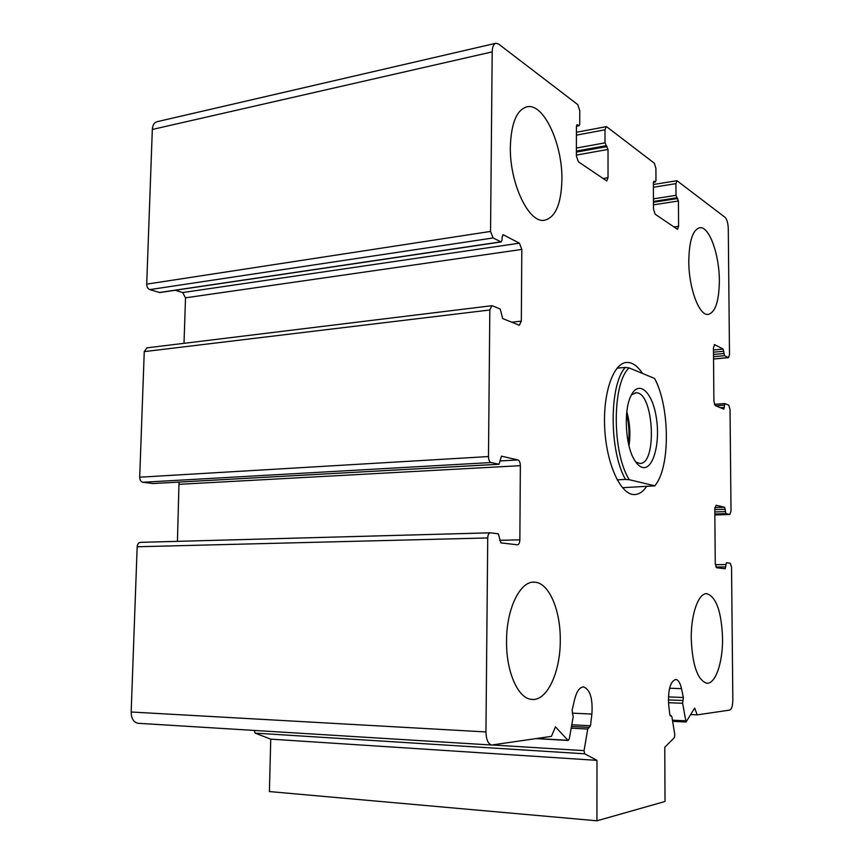 <?xml version="1.0" encoding="UTF-8"?>
<svg xmlns="http://www.w3.org/2000/svg" width="864" height="864" viewBox="0 0 864 864"><rect width="100%" height="100%" fill="white"/><g stroke="black" fill="none" stroke-linecap="round" stroke-linejoin="round"><path stroke-width="1.3" d="M729.497 354.607L728.276 228.625C728.039 223.096 726.98 219.326 725.08 217.339L676.955 180.706L675.94 183.622L676.004 195.318L678.445 200.988L678.586 226.314L677.527 229.338L655.096 214.175L653.476 209.012L653.378 182.628L653.929 181.116L655.42 182.023L655.96 180.511L655.916 168.426L654.307 163.188L606.863 126.889L606.215 126.662L605.005 129.805L605.005 142.852L608.029 149.429L608.029 177.682L606.755 180.954L578.383 161.806L576.364 155.855L576.428 126.284L579.074 125.82L579.733 124.189L579.766 110.657L577.757 104.609L498.668 44.096L496.012 43.232C493.636 43.826 492.372 46.699 492.199 51.872L490.547 231.422L493.096 237.956L501.142 241.952L502.081 239.944L502.114 236.747L503.399 234.835L519.437 243.173L521.813 249.426L521.327 321.106L519.372 325.274L502.708 318.557L500.234 309.064L492.491 305.813L491.908 305.694L489.823 309.982L488.484 456.559C488.614 459.864 489.478 461.862 491.087 462.532L499.046 464.26L501.455 456.17L517.936 459.929C519.426 460.588 520.236 462.499 520.355 465.664L519.858 539.838C519.696 542.938 518.886 544.59 517.417 544.795L500.872 542.884L498.355 533.833L490.363 532.829C488.786 533.034 487.912 534.74 487.728 537.948L485.946 731.938C486.173 739.53 488.074 743.893 491.638 745.027L551.448 736.355L555.444 726.84L568.156 740.47L569.311 738.752L573.199 716.818L572.108 710.176L574.69 699.17C576.828 690.952 579.884 686.891 583.837 686.977C590.198 689.785 592.888 698.814 591.894 714.064L590.49 725.749L587.758 729.043L584.053 750.632L584.669 753.797L596.981 760.363L596.938 820.8L665.021 801.49L664.772 747.263L674.352 737.64L674.806 734.713L671.922 716.882L669.805 714.636L668.66 704.614C667.958 689.612 670.367 681.21 675.875 679.417C678.348 679.903 680.227 682.992 681.502 688.651L683.37 697.486L682.614 703.274L686.038 722.002L694.656 708.08L697.237 714.874L729.724 710.089C731.668 709.214 732.704 705.856 732.834 700.013L731.549 567.14L730.253 563.22L726.397 562.734L725.188 568.75L716.634 567.767L715.262 563.738L714.798 508.81L716.105 505.278L724.615 507.233L725.954 513.637L729.853 514.48L731.009 511.013L730.026 409.374L728.741 405.184L724.939 403.585L723.805 409.093L715.252 405.605L713.902 401.296L713.448 347.728L714.733 344.671L723.168 349.056L724.496 355.687L728.503 357.664L729.497 354.607M576.731 124.902L577.454 124.772L576.428 126.284M577.454 124.772L579.074 125.82M495.612 43.319L157.259 121.662C154.278 122.396 152.636 124.988 152.323 129.46L146.707 284.148C146.804 286.924 147.82 288.749 149.753 289.613L159.84 292.55M175.306 290.261L182.66 292.561L519.437 243.173M184.01 343.321L185.522 297.821L182.66 292.561M491.702 305.726L146.934 347.857L144.256 351.626L139.698 477.209C139.795 480.038 140.832 481.712 142.808 482.263L152.971 483.527M177.433 541.35L179.021 482.09M490.05 532.84L140.53 542.354C138.575 542.549 137.452 544.018 137.171 546.761L131.166 712.012C131.296 718.47 133.553 722.218 137.948 723.276L138.64 723.319M254.318 730.426L255.053 733.115L270.745 739.141L596.981 760.363M270.745 739.141L269.406 791.564L596.938 820.8M690.93 714.582L697.237 714.874M691.243 638.518C692.345 664.978 697.442 679.871 706.547 683.186C715.381 684.634 722.963 662.375 722.542 638.107C721.516 611.928 716.353 597.132 707.054 593.73C698.717 592.434 690.908 613.699 691.243 638.518M688.792 261.122C688.684 287.777 699.041 315.684 707.994 314.453C715.306 312.649 719.096 301.417 719.356 280.724C719.41 254.826 709.376 226.465 699.98 227.696C692.906 229.381 689.18 240.527 688.792 261.122M510.343 146.718C509.533 183.082 528.606 222.998 544.072 220.331C555.304 217.858 561.244 204.347 561.902 179.777C562.615 144.806 544.255 103.831 527.666 106.682C516.996 109.134 511.218 122.483 510.343 146.718M506.552 640.904C506.045 671.382 517.882 698.339 531.338 699.354C546.782 701.892 560.52 672.246 560.272 640.202C560.628 610.319 549.083 582.93 534.881 582.217C520.614 580.176 506.498 607.997 506.552 640.904M646.466 486.659C642.773 492.037 638.615 494.672 634.014 494.564C620.46 494.478 606.431 463.925 604.703 428.101C602.802 392.288 613.753 362.113 627.307 362.426C632.675 362.513 637.74 366.185 642.514 373.453M629.316 479.736L654.988 485.838L657.612 481.81C670.518 459.929 668.833 404.406 654.577 378.443L629.122 367.913C611.971 382.86 611.928 452.93 629.316 479.736L625.504 479.423C609.055 451.127 609.109 384.48 625.331 367.405L629.122 367.913M642.373 467.402C639.598 466.646 636.973 464.195 634.489 460.048C625.223 445.489 623.408 409.59 631.206 395.302C639.079 379.253 652.741 392.548 656.392 418.122C660.398 443.437 653.033 470.416 642.373 467.402M622.436 487.706L654.988 485.838M625.504 479.423L617.144 479.822M625.331 367.405L617.058 368.161M631.444 394.837L635.98 392.796C653.854 391.511 657.601 465.264 639.565 463.406L635.71 461.948M626.821 411.728C629.932 422.95 630.655 434.322 628.992 445.846M626.562 414.277C629.003 423.857 629.618 433.544 628.409 443.351M653.4 187.25L675.94 183.622M653.443 198.85L676.004 195.318M653.443 201.442L676.76 197.813M653.454 202.252L677.689 198.504M653.465 204.833L678.445 200.988M673.888 226.994L678.586 226.314M653.389 182.228L655.171 181.937M576.407 135.151L605.005 129.805M576.374 148.057L605.005 142.852M576.374 151.049L605.934 145.714M576.364 152.107L607.1 146.578M576.364 155.088L608.029 149.429M602.91 178.546L608.029 177.682M576.428 126.133L578.718 125.701M152.323 129.46L492.199 51.872M146.707 284.148L490.547 231.422M149.753 289.613L493.096 237.956M159.289 292.529L500.796 241.866M502.643 234.954L503.399 234.835M185.522 297.821L521.813 249.426M511.639 322.218L521.327 321.106M144.256 351.626L489.823 309.982M139.698 477.209L488.484 456.559M142.808 482.263L491.087 462.532M152.55 483.548L498.938 464.238M500.256 460.933L517.936 459.929M179.334 484.304L520.355 465.664M499.608 540.324L519.858 539.838M137.171 546.761L487.728 537.948M131.166 712.012L485.946 731.938M536.846 738.504L567.821 740.297M572.292 713.146L591.894 714.064M571.784 724.788L590.49 725.749M571.19 728.168L587.758 729.043M492.685 745.006L584.053 750.632M255.053 733.115L584.669 753.797M670.172 715.835L670.874 715.867M669.568 688.23L681.502 688.651M668.401 696.913L683.37 697.486M668.369 699.905L683.014 700.477M668.488 702.691L682.614 703.274M672.451 720.198L685.411 720.814M715.316 564.689L725.782 564.548M715.889 567.043L725.803 566.924M714.863 507.568L724.615 507.233M714.809 509.609L725.274 509.263M714.83 511.952L725.296 511.618M714.841 513.994L725.954 513.637M729.853 514.48L714.852 514.955L729.778 514.469M724.842 403.564L714.377 404.341L724.723 403.596M715.716 405.799L724.313 405.173M720.511 407.765L724.334 407.484M714.193 344.725L714.733 344.671M713.47 349.974L723.168 349.056M713.48 352.199L723.816 351.227M713.502 354.488L723.838 353.516M713.524 356.692L724.496 355.687M713.545 358.96L728.276 357.61M653.389 184.518L676.879 180.716M653.389 182.347L655.42 182.023M576.418 132.268L606.107 126.684M159.721 292.572L501.142 241.952M152.69 483.559L499.046 464.26M140.53 542.354L490.136 532.829M137.948 723.276L491.638 745.027M536.08 738.612L568.156 740.47M583.157 686.956L583.837 686.977M571.482 726.494L588.762 727.391M670.043 715.608L671.263 715.662M672.646 721.354L686.038 722.002M713.545 359.035L728.503 357.664M627.307 362.426L625.633 362.578M534.881 582.217L532.753 582.228M527.666 106.682L526.003 107.017M699.98 227.696L699.214 227.804M707.054 593.73L706.169 593.73M635.98 392.796L635.094 392.872"/></g></svg>
